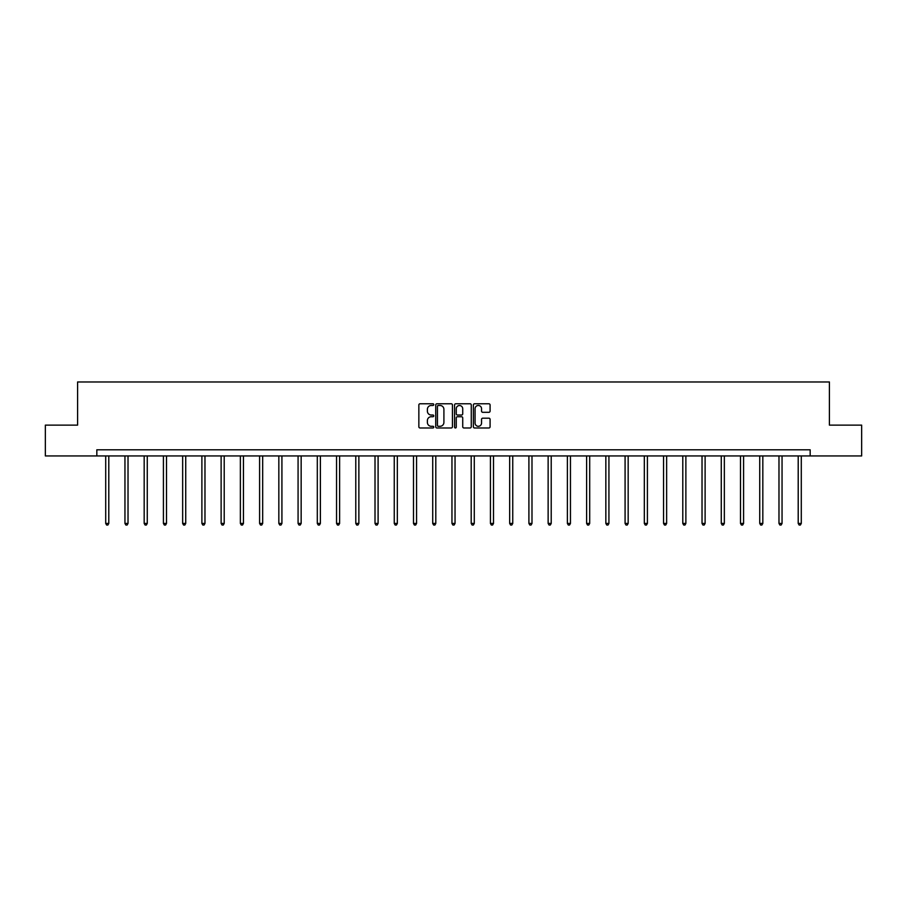 <?xml version="1.0" encoding="UTF-8"?>
<svg xmlns="http://www.w3.org/2000/svg" width="907" height="907" viewBox="0 0 907 907"><rect width="100%" height="100%" fill="white"/><g stroke="black" fill="none" stroke-linecap="round" stroke-linejoin="round"><path stroke-width="1.36" d="M433.773 404.624A0.85 0.85 0 0 0 432.922 403.774L420.066 403.774A1.213 1.213 0 0 0 418.853 404.987L418.853 426.778A1.213 1.213 0 0 0 420.066 427.979L432.922 427.979A0.85 0.85 0 0 0 433.773 427.14A0.85 0.85 0 0 0 432.922 426.29L431.256 426.29A3.877 3.877 0 0 1 427.39 422.413L427.39 420.599A3.877 3.877 0 0 1 431.256 416.721L432.922 416.721A0.85 0.85 0 0 0 433.773 415.882A0.85 0.85 0 0 0 432.922 415.032L431.256 415.032A3.877 3.877 0 0 1 427.39 411.154L427.39 409.34A3.877 3.877 0 0 1 431.256 405.474L432.922 405.474A0.85 0.85 0 0 0 433.773 404.624M488.873 412.311A1.213 1.213 0 0 0 490.086 411.098L490.086 404.987A1.213 1.213 0 0 0 488.873 403.774L474.588 403.774A1.213 1.213 0 0 0 473.375 404.987L473.375 426.778A1.213 1.213 0 0 0 474.588 427.979L488.873 427.979A1.213 1.213 0 0 0 490.086 426.778L490.086 419.385A1.213 1.213 0 0 0 488.873 418.184L482.762 418.184A1.213 1.213 0 0 0 481.549 419.385L481.549 423.047A3.243 3.243 0 0 1 478.318 426.29A3.243 3.243 0 0 1 475.075 423.047L475.075 408.706A3.243 3.243 0 0 1 478.318 405.474A3.243 3.243 0 0 1 481.549 408.706L481.549 411.098A1.213 1.213 0 0 0 482.762 412.311L488.873 412.311M96.834 455.949L45.35 455.949L45.35 425.122L77.594 425.122L77.594 381.972L829.406 381.972L829.406 425.122L861.65 425.122L861.65 455.949L810.166 455.949L810.166 449.793L96.834 449.793L96.834 455.949L810.166 455.949M452.446 404.987A1.213 1.213 0 0 0 451.233 403.774L436.947 403.774A1.213 1.213 0 0 0 435.734 404.987L435.734 426.778A1.213 1.213 0 0 0 436.947 427.979L451.233 427.979A1.213 1.213 0 0 0 452.446 426.778L452.446 404.987M455.768 403.774L470.053 403.774A1.213 1.213 0 0 1 471.266 404.987L471.266 426.778A1.213 1.213 0 0 1 470.053 427.979L463.942 427.979A1.213 1.213 0 0 1 462.729 426.778L462.729 417.934A1.213 1.213 0 0 0 461.516 416.721L457.468 416.721A1.213 1.213 0 0 0 456.255 417.934L456.255 427.14A0.85 0.85 0 0 1 455.405 427.979A0.85 0.85 0 0 1 454.554 427.14L454.554 404.987A1.213 1.213 0 0 1 455.768 403.774M438.285 405.474A0.85 0.85 0 0 0 437.435 406.313L437.435 425.44A0.85 0.85 0 0 0 438.285 426.29L440.031 426.29A3.877 3.877 0 0 0 443.908 422.413L443.908 409.34A3.877 3.877 0 0 0 440.031 405.474L438.285 405.474M462.729 408.762A3.243 3.243 0 0 0 459.486 405.531A3.243 3.243 0 0 0 456.255 408.762L456.255 413.819A1.213 1.213 0 0 0 457.468 415.032L461.516 415.032A1.213 1.213 0 0 0 462.729 413.819L462.729 408.762M105.711 455.949L105.711 523.43L108.795 523.43L108.795 455.949M108.795 523.43L107.865 525.028L106.629 525.028L105.711 523.43M124.951 455.949L124.951 523.43L128.023 523.43L128.023 455.949M128.023 523.43L127.105 525.028L125.869 525.028L124.951 523.43M144.179 455.949L144.179 523.43L147.263 523.43L147.263 455.949M147.263 523.43L146.344 525.028L145.109 525.028L144.179 523.43M163.419 455.949L163.419 523.43L166.503 523.43L166.503 455.949M166.503 523.43L165.573 525.028L164.337 525.028L163.419 523.43M182.658 455.949L182.658 523.43L185.731 523.43L185.731 455.949M185.731 523.43L184.813 525.028L183.577 525.028L182.658 523.43M201.887 455.949L201.887 523.43L204.971 523.43L204.971 455.949M204.971 523.43L204.052 525.028L202.817 525.028L201.887 523.43M221.127 455.949L221.127 523.43L224.21 523.43L224.21 455.949M224.21 523.43L223.281 525.028L222.045 525.028L221.127 523.43M240.366 455.949L240.366 523.43L243.45 523.43L243.45 455.949M243.45 523.43L242.52 525.028L241.285 525.028L240.366 523.43M259.595 455.949L259.595 523.43L262.679 523.43L262.679 455.949M262.679 523.43L261.76 525.028L260.524 525.028L259.595 523.43M278.834 455.949L278.834 523.43L281.918 523.43L281.918 455.949M281.918 523.43L280.989 525.028L279.764 525.028L278.834 523.43M298.074 455.949L298.074 523.43L301.158 523.43L301.158 455.949M301.158 523.43L300.228 525.028L298.993 525.028L298.074 523.43M317.303 455.949L317.303 523.43L320.386 523.43L320.386 455.949M320.386 523.43L319.468 525.028L318.232 525.028L317.303 523.43M336.542 455.949L336.542 523.43L339.626 523.43L339.626 455.949M339.626 523.43L338.696 525.028L337.472 525.028L336.542 523.43M355.782 455.949L355.782 523.43L358.866 523.43L358.866 455.949M358.866 523.43L357.936 525.028L356.7 525.028L355.782 523.43M375.01 455.949L375.01 523.43L378.094 523.43L378.094 455.949M378.094 523.43L377.176 525.028L375.94 525.028L375.01 523.43M394.25 455.949L394.25 523.43L397.334 523.43L397.334 455.949M397.334 523.43L396.404 525.028L395.18 525.028L394.25 523.43M413.49 455.949L413.49 523.43L416.574 523.43L416.574 455.949M416.574 523.43L415.644 525.028L414.408 525.028L413.49 523.43M432.718 455.949L432.718 523.43L435.802 523.43L435.802 455.949M435.802 523.43L434.884 525.028L433.648 525.028L432.718 523.43M451.958 455.949L451.958 523.43L455.042 523.43L455.042 455.949M455.042 523.43L454.112 525.028L452.888 525.028L451.958 523.43M471.198 455.949L471.198 523.43L474.282 523.43L474.282 455.949M474.282 523.43L473.352 525.028L472.116 525.028L471.198 523.43M490.426 455.949L490.426 523.43L493.51 523.43L493.51 455.949M493.51 523.43L492.592 525.028L491.356 525.028L490.426 523.43M509.666 455.949L509.666 523.43L512.75 523.43L512.75 455.949M512.75 523.43L511.82 525.028L510.596 525.028L509.666 523.43M528.906 455.949L528.906 523.43L531.99 523.43L531.99 455.949M531.99 523.43L531.06 525.028L529.824 525.028L528.906 523.43M548.134 455.949L548.134 523.43L551.218 523.43L551.218 455.949M551.218 523.43L550.3 525.028L549.064 525.028L548.134 523.43M567.374 455.949L567.374 523.43L570.458 523.43L570.458 455.949M570.458 523.43L569.528 525.028L568.304 525.028L567.374 523.43M586.614 455.949L586.614 523.43L589.697 523.43L589.697 455.949M589.697 523.43L588.768 525.028L587.532 525.028L586.614 523.43M605.842 455.949L605.842 523.43L608.926 523.43L608.926 455.949M608.926 523.43L608.007 525.028L606.772 525.028L605.842 523.43M625.082 455.949L625.082 523.43L628.166 523.43L628.166 455.949M628.166 523.43L627.236 525.028L626.011 525.028L625.082 523.43M644.321 455.949L644.321 523.43L647.405 523.43L647.405 455.949M647.405 523.43L646.476 525.028L645.24 525.028L644.321 523.43M663.55 455.949L663.55 523.43L666.634 523.43L666.634 455.949M666.634 523.43L665.715 525.028L664.48 525.028L663.55 523.43M682.79 455.949L682.79 523.43L685.873 523.43L685.873 455.949M685.873 523.43L684.955 525.028L683.719 525.028L682.79 523.43M702.029 455.949L702.029 523.43L705.113 523.43L705.113 455.949M705.113 523.43L704.183 525.028L702.948 525.028L702.029 523.43M721.269 455.949L721.269 523.43L724.342 523.43L724.342 455.949M724.342 523.43L723.423 525.028L722.187 525.028L721.269 523.43M740.497 455.949L740.497 523.43L743.581 523.43L743.581 455.949M743.581 523.43L742.663 525.028L741.427 525.028L740.497 523.43M759.737 455.949L759.737 523.43L762.821 523.43L762.821 455.949M762.821 523.43L761.891 525.028L760.656 525.028L759.737 523.43M778.977 455.949L778.977 523.43L782.049 523.43L782.049 455.949M782.049 523.43L781.131 525.028L779.895 525.028L778.977 523.43M798.205 455.949L798.205 523.43L801.289 523.43L801.289 455.949M801.289 523.43L800.371 525.028L799.135 525.028L798.205 523.43"/></g></svg>
